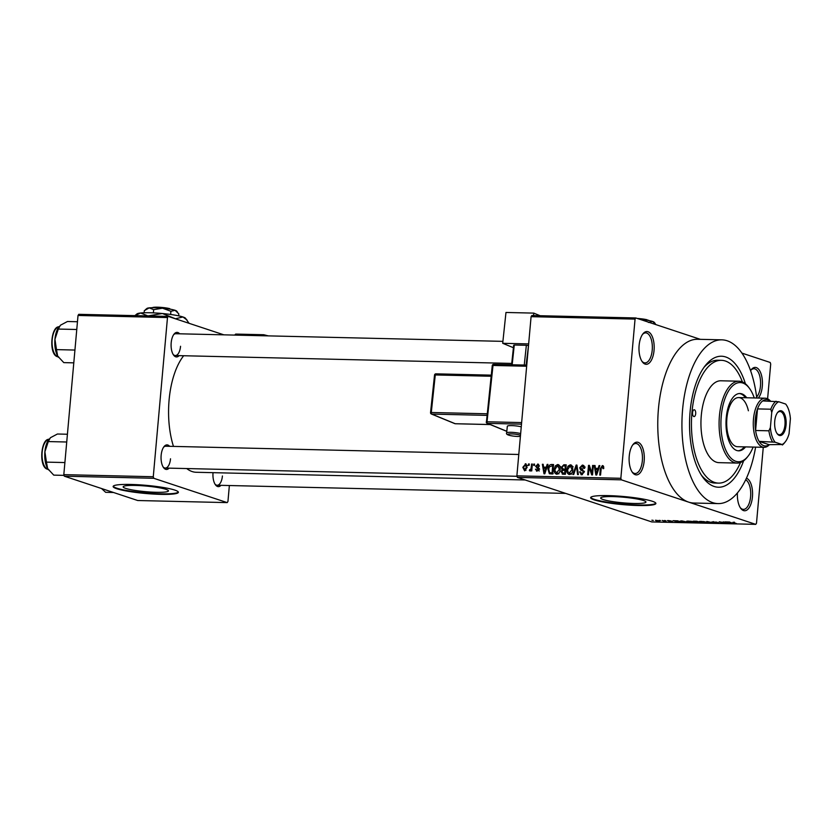 <?xml version="1.0" encoding="UTF-8"?>
<svg xmlns="http://www.w3.org/2000/svg" width="832" height="832" viewBox="0 0 832 832"><rect width="100%" height="100%" fill="white"/><g stroke="black" fill="none" stroke-linecap="round" stroke-linejoin="round"><path stroke-width="1.25" d="M654.046 350.386A16.38 7.602 -88.7 0 1 642.273 361.774A16.38 7.602 -88.7 0 1 639.111 345.446A16.38 7.602 -88.7 0 1 642.928 333.871A16.38 7.602 -88.7 0 1 651.061 334.318A16.38 7.602 -88.7 0 1 654.046 350.386M641.846 361.14A15.018 6.968 91.3 0 0 645.018 362.898A15.018 6.968 91.3 0 0 652.215 350.158A15.018 6.968 91.3 0 0 645.715 332.873A15.018 6.968 91.3 0 0 642.47 334.485M750.568 370.604A16.38 7.602 -88.7 0 1 751.192 369.73A16.38 7.602 -88.7 0 1 759.325 370.178A16.38 7.602 -88.7 0 1 762.31 386.246A16.38 7.602 -88.7 0 1 758.316 398.039M756.631 397.03A15.018 6.968 91.3 0 0 760.479 386.017A15.018 6.968 91.3 0 0 753.99 368.742A15.018 6.968 91.3 0 0 750.745 370.354M746.418 478.213A16.38 7.602 -88.7 0 1 752.44 496.87A16.38 7.602 -88.7 0 1 740.667 508.248A16.38 7.602 -88.7 0 1 737.433 492.887M740.241 507.614A15.018 6.968 91.3 0 0 743.413 509.371A15.018 6.968 91.3 0 0 750.61 496.631A15.018 6.968 91.3 0 0 745.68 479.783M644.166 461.011A16.38 7.602 -88.7 0 1 632.403 472.389A16.38 7.602 -88.7 0 1 629.242 456.061A16.38 7.602 -88.7 0 1 633.048 444.486A16.38 7.602 -88.7 0 1 641.191 444.933A16.38 7.602 -88.7 0 1 644.166 461.011M631.977 471.754A15.018 6.968 91.3 0 0 635.149 473.512A15.018 6.968 91.3 0 0 642.335 460.772A15.018 6.968 91.3 0 0 635.846 443.498A15.018 6.968 91.3 0 0 632.601 445.11M135.439 485.43A22.745 2.829 -174.9 0 0 123.157 486.845A22.745 2.829 -174.9 0 0 156.177 492.294A22.745 2.829 -174.9 0 0 168.459 490.88A22.745 2.829 -174.9 0 0 135.439 485.43M130.832 484.453A32.76 4.077 -174.9 0 0 113.131 486.491A32.76 4.077 -174.9 0 0 160.69 494.354A32.76 4.077 -174.9 0 0 178.391 492.315A32.76 4.077 -174.9 0 0 130.832 484.453M113.225 486.231A32.76 4.077 -174.9 0 0 160.742 493.813A32.76 4.077 -174.9 0 0 178.339 492.034M612.955 496.6A22.745 2.829 -174.9 0 0 600.673 498.004A22.745 2.829 -174.9 0 0 633.682 503.464A22.745 2.829 -174.9 0 0 645.965 502.05A22.745 2.829 -174.9 0 0 612.955 496.6M608.338 495.622A32.76 4.077 -174.9 0 0 590.637 497.661A32.76 4.077 -174.9 0 0 638.206 505.513A32.76 4.077 -174.9 0 0 655.897 503.485A32.76 4.077 -174.9 0 0 608.338 495.622M590.741 497.39A32.76 4.077 -174.9 0 0 638.248 504.972A32.76 4.077 -174.9 0 0 655.855 503.204M179.14 355.638A12.282 5.699 -88.7 0 1 173.555 355.056A12.282 5.699 -88.7 0 1 171.184 342.805A12.282 5.699 -88.7 0 1 174.044 334.131A12.282 5.699 -88.7 0 1 179.65 333.809M173.139 354.401A10.92 5.065 91.3 0 0 175.323 355.545A10.92 5.065 91.3 0 0 180.554 346.278M169.104 468.146A12.282 5.699 -88.7 0 1 163.519 467.563A12.282 5.699 -88.7 0 1 161.148 455.312A12.282 5.699 -88.7 0 1 164.008 446.638A12.282 5.699 -88.7 0 1 169.614 446.316M163.093 466.908A10.92 5.065 91.3 0 0 165.277 468.052A10.92 5.065 91.3 0 0 170.518 458.786M221 485.337A12.282 5.699 -88.7 0 1 215.415 484.754A12.282 5.699 -88.7 0 1 213.023 472.67M214.989 484.099A10.92 5.065 91.3 0 0 217.173 485.243A10.92 5.065 91.3 0 0 222.414 475.977M743.631 460.803A65.52 30.389 -88.7 0 1 702.738 477.152A65.52 30.389 -88.7 0 1 690.082 411.83A65.52 30.389 -88.7 0 1 705.349 365.55A65.52 30.389 -88.7 0 1 745.43 383.791M701.47 475.27A61.422 28.496 91.3 0 0 714.886 483.038L718.515 483.122A61.422 28.496 91.3 0 0 740.501 462.509M756.756 398.008A81.9 37.991 91.3 0 0 721.864 339.841A81.9 37.991 91.3 0 0 682.614 409.354A81.9 37.991 91.3 0 0 718.037 503.599A81.9 37.991 91.3 0 0 755.602 447.127M721.864 339.841L697.684 339.279A81.9 37.991 91.3 0 0 658.445 408.793A81.9 37.991 91.3 0 0 688.553 502.091L755.747 524.358L756.496 523.214L763.266 447.304M183.664 355.742A62.785 29.12 91.3 0 0 169.094 400.026A62.785 29.12 91.3 0 0 173.472 446.399M635.794 317.959L635.055 319.103L531.086 316.67L531.835 315.526L635.794 317.959L700.367 339.342M741.957 353.122L770.203 362.471L770.702 364.031L767.603 398.788M655.855 520.281L659.641 520.874L659.142 521.362L655.429 520.27M662.23 520.447L666.172 521.508L663.634 521.414L664.373 521.196L662.23 520.447M668.21 520.562L671.112 520.946L668.065 520.853L671.528 521.654L667.399 520.582M668.626 520.582L668.065 520.853M672.36 521.394L671.538 521.498M671.05 521.498L671.663 521.238M681.959 520.905L688.563 522.402L681.252 521.56C679.806 521.154 680.046 520.926 681.959 520.905C680.046 520.926 679.806 521.154 681.252 521.56L687.294 522.215L681.262 520.894M693.441 521.196L696.852 521.248L701.21 522.694L692.983 521.321M706.815 521.487L714.199 522.995L707.741 521.664L709.561 522.891L708.75 522.87L706.815 521.487M723.226 521.872L728.354 523.328L720.793 522.08L723.518 523.214L719.16 521.778L726.71 523.026L723.226 521.872M734.448 522.205L732.909 522.34L736.372 523.515L732.649 522.517L734.448 522.205M531.086 316.67L516.88 475.852L620.849 478.286L621.348 479.835L517.39 477.402L651.789 521.924L755.747 524.358M621.348 479.835L688.553 502.091A81.9 37.991 91.3 0 0 693.857 503.027L718.037 503.599M729.674 522.018L731.682 523.411L724.88 521.903L729.674 522.018M718.536 522.746L711.797 521.976L716.945 522.153L712.556 521.986L718.89 522.954M713.378 521.622L712.556 521.986M717.007 522.922L717.766 522.569M703.747 521.602L706.004 522.122C707.408 522.527 707.179 522.766 705.328 522.808L699.327 521.498L703.747 521.602M705.994 522.486L706.025 522.122C707.408 522.527 707.179 522.766 705.328 522.808L705.338 522.642M700.18 521.331L700.128 521.997L699.327 521.498M691.111 521.31L693.368 521.82C694.772 522.236 694.543 522.465 692.682 522.517L686.681 521.206L691.111 521.31M693.347 522.194L693.389 521.83C694.772 522.236 694.543 522.465 692.682 522.517L692.702 522.34M687.544 521.03L687.482 521.706L686.681 521.206M677.799 520.811L680.618 522.215L673.005 520.697L677.799 520.811M664.435 520.499L665.818 520.718L664.435 520.499M659.152 520.374L660.546 520.593L659.152 520.374M651.903 520.198L653.297 520.426L651.903 520.198M528.518 463.954L529.287 463.975L529.162 465.327L528.393 465.306L528.518 463.954L529.266 464.204M533.79 464.079L534.56 464.1L534.446 465.442L533.676 465.431L533.79 464.079L534.539 464.329M547.165 464.391L547.966 464.412L544.783 473.803L543.982 473.782L542.36 464.277L543.171 464.298L543.587 467.137L546.25 467.199L547.165 464.391L547.893 464.63M556.785 474.198C554.726 473.533 553.883 471.89 554.258 469.279L555.318 465.91L557.648 464.516L559.728 466.045L560.196 469.3C560.123 471.983 558.99 473.616 556.785 474.198L556.161 474.094M558.854 464.911L558.282 464.62M569.421 474.5C567.372 473.834 566.53 472.191 566.894 469.57L567.954 466.201L570.294 464.807L572.364 466.346L572.832 469.602C572.759 472.285 571.626 473.918 569.421 474.5L568.797 474.396M571.501 465.213L570.929 464.911M583.69 465.535L582.358 465.088L584.626 468.343L583.846 468.447L582.192 466.19L580.486 467.771L584.054 472.243L581.63 474.781L579.571 471.91L580.351 471.806L581.703 473.678L583.284 472.202L583.128 471.234L580.684 470.049L579.717 467.771L582.358 465.088L583.086 465.213M585.177 467.095L582.192 466.19M581.63 474.781L580.965 474.666M583.991 471.234L581.87 470.538M599.03 465.608L599.841 465.618L596.658 475.01L595.847 474.989L594.235 465.494L595.046 465.514L595.452 468.343L598.114 468.406L599.03 465.608L599.768 465.847M635.055 319.103L620.849 478.286M603.512 466.253L603.762 468.541L602.982 468.645L602.233 466.658L601.338 467.355L600.538 475.103L599.768 475.082L600.34 468.676L602.368 465.556L603.179 465.826M603.762 467.137L602.233 466.658M592.592 465.452L593.362 465.473L592.519 474.916L591.698 474.895L589.129 467.251L588.453 474.822L587.683 474.802L588.526 465.358L589.347 465.379L591.916 473.013L592.592 465.452L593.341 465.702M576.17 465.067L576.93 465.088L578.365 474.583L577.564 474.562L576.503 466.18L573.726 474.479L572.915 474.458L576.17 465.067L576.961 465.327M562.983 474.219L561.08 471.796L562.078 469.841L561.236 467.501L563.826 464.776L566.218 464.838L565.365 474.282L562.224 474.105M551.314 464.485L553.571 464.537L552.729 473.98L549.37 473.73L547.986 469.196C548.018 466.502 549.13 464.932 551.314 464.485L553.509 465.213M538.626 464.37L537.638 464.048L539.323 466.294L538.543 466.398L537.503 465.026L536.37 466.066L538.949 469.238L537.035 471.162L535.434 469.154L537.098 470.174L538.169 469.362L535.579 466.222L538.19 464.131M539.24 465.546L537.503 465.026M537.035 471.162L536.505 471.068M539.282 470.954L538.398 470.61M531.596 464.027L532.366 464.048L531.752 470.912L530.982 470.891L531.076 469.799L530.057 470.995L529.36 470.61L529.662 469.633L531.003 468.988L531.596 464.027L532.345 464.277M530.057 470.995L529.36 470.61L530.327 470.933M529.662 469.633L530.982 470.028M526.188 464.058L525.283 463.757L527.114 467.366L524.649 470.87L522.818 467.334L525.762 463.84M78.021 315.463L78.77 314.319L168.23 316.41L167.482 317.554L78.021 315.463L63.814 474.646L153.275 476.736L153.774 478.286L64.324 476.195L137.748 500.521L227.198 502.611L227.947 501.467L229.362 485.534M153.774 478.286L227.198 502.611M168.23 316.41L223.87 334.838M167.482 317.554L153.275 476.736M186.742 468.562A62.785 29.12 91.3 0 0 196.248 472.274L525.127 479.97M64.324 476.195L63.814 474.646M502.913 341.359L175.833 333.715A10.92 5.065 91.3 0 0 173.597 334.766M518.794 454.48L165.797 446.222A10.92 5.065 91.3 0 0 163.55 447.273M517.39 477.402L516.88 475.852M742.394 381.93A61.422 28.496 91.3 0 0 721.386 360.318L717.756 360.225A61.422 28.496 91.3 0 0 703.986 367.359M597.262 469.498L597.168 468.915M595.078 465.774L594.235 465.494M598.634 469.186L595.452 468.343M598.822 468.645L598.114 468.406M596.794 472.243L597.761 469.508L595.618 469.456L596.284 474.022L596.794 472.243L597.522 472.472M598.447 469.737L597.761 469.508M596.918 474.23L596.284 474.022M590.086 467.563L589.129 467.251M589.441 465.66L588.526 465.358M592.665 473.262L591.916 473.013M582.431 474.666L582.13 473.897M580.351 472.17L579.571 471.91M584.033 472.441L583.284 472.202M584.043 471.536L583.128 471.234M584.459 471.39L580.684 470.049M583.17 470.87L582.202 468.603M580.476 468.031L579.717 467.771M583.222 466.45L584.116 465.993M577.127 466.388L576.503 466.18M570.18 474.396L569.712 473.533M567.642 469.82L566.894 469.57M568.838 466.492L567.954 466.201M571.21 466.18L572.01 465.743M571.574 474.146L569.078 473.325L572.073 469.56L570.201 465.91L567.653 469.622L567.798 471.765L571.054 473.907M572.811 469.81L572.073 469.56M573.154 466.814L570.201 465.91M563.888 474.25L563.586 473.387M561.85 472.056L561.08 471.796M563.482 470.298L562.078 469.841M564.169 470.319L563.774 469.425M561.995 467.75L561.236 467.501M564.918 465.91L566.145 465.608M565.76 469.934L562.765 469.092L565.75 470.007M565.448 473.408L564.699 473.158L564.949 470.34L562.692 470.371L561.86 471.661L563.358 473.127L562.474 473.023L565.406 473.928M565.698 470.59L564.949 470.34M565.417 473.803L563.358 473.127L564.699 473.158M565.053 469.238L565.344 465.92L562.91 465.982L562.006 467.511L563.534 469.196L565.802 469.477M566.093 466.17L565.344 465.92M557.534 474.094L557.066 473.231M555.006 469.529L554.258 469.279M556.202 466.201L555.318 465.91M558.574 465.878L559.374 465.442M558.927 473.855L556.442 473.023L559.426 469.269L557.554 465.618L555.017 469.321L555.152 471.463L558.418 473.606M560.175 469.518L559.426 469.269M560.508 466.523L557.554 465.618M551.148 473.949L550.69 472.992M548.735 469.446L547.986 469.196M552.406 465.618L553.509 465.317M552.105 473.439L553.186 473.658L552.105 473.439M552.063 472.867L552.708 465.629L549.266 466.929L548.756 469.227L549.619 472.618L552.812 473.106M553.457 465.878L552.708 465.629M552.77 473.522L549.619 472.618M545.397 468.281L545.293 467.698M543.213 464.558L542.36 464.277M546.759 467.979L543.587 467.137M546.946 467.428L546.25 467.199M544.929 471.026L545.886 468.291L543.743 468.239L544.409 472.805L544.929 471.026L545.646 471.266M546.572 468.52L545.886 468.291M545.054 473.013L544.409 472.805M536.245 469.425L535.434 469.154M538.897 469.602L538.169 469.362M538.959 469.113L537.971 468.79M539.614 469.206L538.075 467.043M536.401 466.492L535.579 466.222M531.825 470.049L531.076 469.799M531.898 469.279L531.003 468.988M532.022 467.834L531.274 467.584M523.578 467.584L522.818 467.334M525.97 470.34L524.482 469.841L526.344 467.345L525.179 464.734L523.598 467.282L524.763 469.893L526.011 470.298M527.082 467.594L526.344 467.345M527.946 465.608L525.179 464.734M731.11 523.006L728.416 522.548L731.578 523.266L731.151 522.506M704.808 522.642C706.222 522.6 706.368 522.423 705.224 522.101L701.376 521.498L700.908 522.018L704.808 522.642C706.222 522.6 706.368 522.423 705.224 522.101L705.245 521.903M701.386 521.352L700.908 522.018M699.93 522.506L696.301 522.226L699.951 522.278M698.121 521.914L694.169 521.581L698.142 521.674M692.172 522.34C693.586 522.309 693.722 522.122 692.588 521.799L688.74 521.206L688.272 521.726L692.172 522.34C693.586 522.309 693.722 522.122 692.588 521.799L692.609 521.612M688.75 521.05L688.272 521.726M679.234 521.789L676.541 521.331L679.702 522.049L679.276 521.29M658.705 521.217L656.126 520.79L658.705 521.217L658.892 520.655M695.687 413.681A3.411 1.581 91.3 0 0 694.21 409.76A3.411 1.581 91.3 0 0 692.578 412.651A3.411 1.581 91.3 0 0 694.054 416.582A3.411 1.581 91.3 0 0 695.687 413.681M746.72 397.769A28.662 13.291 91.3 0 0 739.96 393.515A28.662 13.291 91.3 0 0 726.232 417.841A28.662 13.291 91.3 0 0 738.629 450.83A28.662 13.291 91.3 0 0 745.566 446.898M745.503 397.738A28.662 13.291 91.3 0 0 739.357 393.536M754.26 397.946A39.582 18.356 91.3 0 0 749.694 388.679A39.582 18.356 91.3 0 0 721.25 416.198A39.582 18.356 91.3 0 0 728.458 455.031A39.582 18.356 91.3 0 0 748.114 456.113A39.582 18.356 91.3 0 0 753.116 447.075M748.114 456.113L747.209 457.257A40.945 18.99 -88.7 0 1 737.131 463.081A40.945 18.99 -88.7 0 1 719.42 415.958A40.945 18.99 -88.7 0 1 739.045 381.212A40.945 18.99 -88.7 0 1 748.842 387.504L749.694 388.679M739.045 381.212L720.907 380.786A40.945 18.99 91.3 0 0 701.282 415.532A40.945 18.99 91.3 0 0 718.994 462.654L737.131 463.081M721.386 360.318A61.422 28.496 91.3 0 0 691.954 412.443A61.422 28.496 91.3 0 0 718.515 483.122M769.423 444.683A24.565 11.398 -88.7 0 1 764.109 447.325L737.516 446.711A24.565 11.398 -88.7 0 1 726.887 418.434A24.565 11.398 -88.7 0 1 738.66 397.582A24.565 11.398 -88.7 0 1 748.394 410.779M738.015 450.788A28.662 13.291 91.3 0 0 744.359 446.867M77.47 321.734L67.454 321.506L60.424 325.229L58.323 329.066L76.773 329.493M74.942 350.054L56.493 349.617L54.943 339.29L58.323 329.066M73.798 362.856L63.783 362.617L57.668 356.065L56.493 349.617M59.238 326.435A18.013 8.351 91.3 0 0 59.134 326.56A18.013 8.351 91.3 0 0 54.943 339.29A18.013 8.351 91.3 0 0 57.668 356.065A18.013 8.351 91.3 0 0 58.417 357.25A18.013 8.351 91.3 0 0 58.469 357.313M779.303 435.406A12.418 5.762 -88.7 0 1 777.13 433.638A12.418 5.762 -88.7 0 1 777.629 412.485A12.418 5.762 -88.7 0 1 781.487 410.862A12.418 5.762 -88.7 0 1 786.063 425.006A12.418 5.762 -88.7 0 1 779.303 435.406M776.88 433.264A11.606 5.377 91.3 0 0 778.648 434.585A11.606 5.377 91.3 0 0 779.397 434.72A11.606 5.377 91.3 0 0 785.023 424.06A11.606 5.377 91.3 0 0 780.697 411.653A11.606 5.377 91.3 0 0 779.938 411.518A11.606 5.377 91.3 0 0 777.358 412.849M770.078 401.086A23.202 10.764 91.3 0 0 767.936 399.859A23.202 10.764 91.3 0 0 762.715 400.91A23.202 10.764 91.3 0 0 757.515 408.907L755.591 430.498A23.202 10.764 91.3 0 0 759.106 441.376A23.202 10.764 91.3 0 0 763.838 445.723A23.202 10.764 91.3 0 0 769.059 444.673L782.059 444.517A21.84 10.13 91.3 0 0 785.262 441.854A21.84 10.13 91.3 0 0 789.058 433.732L790.4 418.714A21.84 10.13 91.3 0 0 786.136 404.654A21.84 10.13 91.3 0 0 785.668 404.05L778.742 401.752A21.84 10.13 91.3 0 0 771.732 412.526L770.39 427.554A21.84 10.13 91.3 0 0 775.122 442.218L782.059 444.517M764.109 447.325A24.565 11.398 -88.7 0 1 762.518 447.044A24.565 11.398 -88.7 0 1 753.355 420.774A24.565 11.398 -88.7 0 1 765.253 398.206A24.565 11.398 -88.7 0 1 766.844 398.486A24.565 11.398 -88.7 0 1 770.442 401.086M775.122 442.218L759.106 441.376L769.059 444.673M771.732 412.526L770.817 409.219L757.515 408.907A23.202 10.764 91.3 0 0 755.591 430.498L768.893 430.81L770.39 427.554M762.715 400.91L778.742 401.752M772.408 441.688A23.202 10.764 -88.7 0 1 768.893 430.81M770.817 409.219A23.202 10.764 -88.7 0 1 776.017 401.222M785.262 441.854L784.358 442.998A23.202 10.764 -88.7 0 1 782.361 444.985M67.423 434.242L57.418 434.013L50.378 437.736L48.287 441.574L66.737 442M64.896 462.561L46.446 462.124L44.897 451.786L48.287 441.574M64.054 475.374L53.747 475.124L47.632 468.572L46.446 462.124M49.192 438.942A18.013 8.351 91.3 0 0 49.098 439.067A18.013 8.351 91.3 0 0 44.897 451.786A18.013 8.351 91.3 0 0 47.632 468.572A18.013 8.351 91.3 0 0 48.381 469.758A18.013 8.351 91.3 0 0 48.422 469.82M113.547 492.502L105.643 492.315L101.546 488.53M262.704 335.743A2.725 1.269 91.3 0 1 263.723 334.734A2.725 1.269 91.3 0 1 263.848 334.755L268.299 335.878M234.894 335.098A2.725 1.269 -88.7 0 1 235.914 334.09A2.725 1.269 -88.7 0 1 236.049 334.1L263.588 334.745M521.258 426.826A8.185 1.269 -173.9 0 0 511.774 425.61A8.185 1.269 -173.9 0 0 507.333 426.265L506.626 432.973A8.185 1.269 6.1 0 1 511.056 432.307A8.185 1.269 6.1 0 1 520.655 433.566M528.663 343.918L502.705 343.304L505.97 312.468L533.78 313.113L533.52 315.567M513.406 347.703L502.705 343.304M528.497 345.706L526.105 365.102M511.597 364.759L513.677 345.238L514.27 345.01L512.169 364.78M524.254 365.061L526.354 345.301L514.27 345.01M526.354 345.301L528.185 345.582M540.114 315.723L533.78 313.113M637.302 318.458A9.558 1.186 5.1 0 1 647.161 319.79L647.577 320.32M639.974 319.342A15.018 1.862 5.1 0 1 640.006 319.342L647.213 321.734M648.43 322.452L652.579 321.464L656.074 324.667M640.006 319.342A15.018 1.862 5.1 0 1 652.579 321.464A15.018 1.862 5.1 0 1 654.139 322.244L655.075 323.336M648.648 320.518L647.473 320.185M648.398 320.206A9.558 1.186 5.1 0 1 648.856 320.497L648.918 320.57M152.402 307.705L152.464 307.642A9.558 1.186 5.1 0 1 159.619 307.278A9.558 1.186 5.1 0 1 169.645 308.63L170.071 309.161M144.134 312.77L144.321 310.658L149.198 307.871L153.67 309.66L162.5 308.183L170.914 311.282L175.074 310.294L178.818 313.903L178.641 315.848M153.67 309.66L153.379 312.874M170.914 311.282L170.633 314.465M176.114 319.02L162.375 313.508L147.93 315.931L140.618 312.998L134.888 315.63L136.947 313.914A24.565 3.058 5.1 0 1 140.618 312.998A24.565 3.058 5.1 0 1 162.375 313.508A24.565 3.058 5.1 0 1 182.957 316.971A24.565 3.058 5.1 0 1 185.505 318.25L189.051 323.305M176.155 318.583L182.957 316.971L187.034 320.039M145.371 309.733L146.962 308.433A15.018 1.862 5.1 0 1 149.198 307.871A15.018 1.862 5.1 0 1 162.5 308.183A15.018 1.862 5.1 0 1 175.074 310.294A15.018 1.862 5.1 0 1 176.634 311.074L177.559 312.177M171.142 309.348L169.957 309.015M601.089 468.926L600.34 468.676M577.356 467.906L576.67 467.678M566.145 465.546L563.826 464.776M538.959 468.988L537.129 468.374M58.854 326.934A15.018 6.968 91.3 0 0 52.094 341.266A15.018 6.968 91.3 0 0 57.72 356.751A15.018 6.968 91.3 0 0 58.157 356.866M48.818 439.442A15.018 6.968 91.3 0 0 42.058 453.773A15.018 6.968 91.3 0 0 47.674 469.258A15.018 6.968 91.3 0 0 48.11 469.373M520.51 435.25A6.822 1.061 -173.9 0 0 511.534 433.909A6.822 1.061 -173.9 0 0 508.581 435.032A6.822 1.061 -173.9 0 0 517.712 436.446A6.822 1.061 -173.9 0 0 520.406 436.332M526.666 366.236L493.002 365.456L487.022 421.772L521.633 422.583M521.498 424.164L487.5 423.363L506.802 431.288M492.409 365.674L493.002 365.456A1.362 0.634 91.3 0 1 493.657 364.343A1.362 0.634 91.3 0 1 493.761 364.364L526.76 365.134M491.13 376.251L435.271 374.951L431.288 412.495L487.146 413.795M434.678 375.17L434.533 375.055A1.362 1.362 0 0 1 435.916 373.838A1.362 0.634 91.3 0 1 436.03 373.859L491.244 375.149L435.916 373.838A1.362 0.634 91.3 0 0 435.271 374.951L434.533 375.055L430.539 412.599A1.362 1.362 0 0 0 431.382 414.014A1.362 1.186 -67.7 0 0 431.756 414.086L455.229 423.727L490.183 424.538M486.98 415.376L431.756 414.086A1.362 0.634 91.3 0 1 431.288 412.495L430.539 412.599M430.695 412.714A1.362 1.186 -67.7 0 0 431.382 414.014L454.854 423.644A1.362 1.186 -67.7 0 0 455.229 423.727A1.362 0.634 91.3 0 0 455.333 423.748A1.362 0.634 91.3 0 0 455.447 423.727M526.77 365.113L493.657 364.343A1.362 1.362 0 0 0 492.263 365.56L486.439 422.001A1.362 1.186 -67.7 0 0 487.5 423.363A1.362 0.634 91.3 0 1 487.022 421.772L486.283 421.876A1.362 1.362 0 0 0 487.126 423.29L506.792 431.361M549.838 472.711L552.323 473.533M529.828 469.706L530.951 470.08M58.687 356.918L57.533 356.72C48.381 354.609 51.085 325.125 59.394 326.903M511.742 363.418L175.323 355.545M165.277 468.052L517.026 476.278M565.656 493.397L217.173 485.243M765.253 398.206L738.66 397.582M48.651 469.425L47.486 469.217C38.334 467.116 41.049 437.632 49.348 439.4M263.723 334.734L235.914 334.09M506.626 432.973C505.294 435.292 513.594 436.311 517.816 436.467L520.406 436.384M454.854 423.644A1.362 1.362 0 0 0 455.333 423.748L490.235 424.57"/></g></svg>

